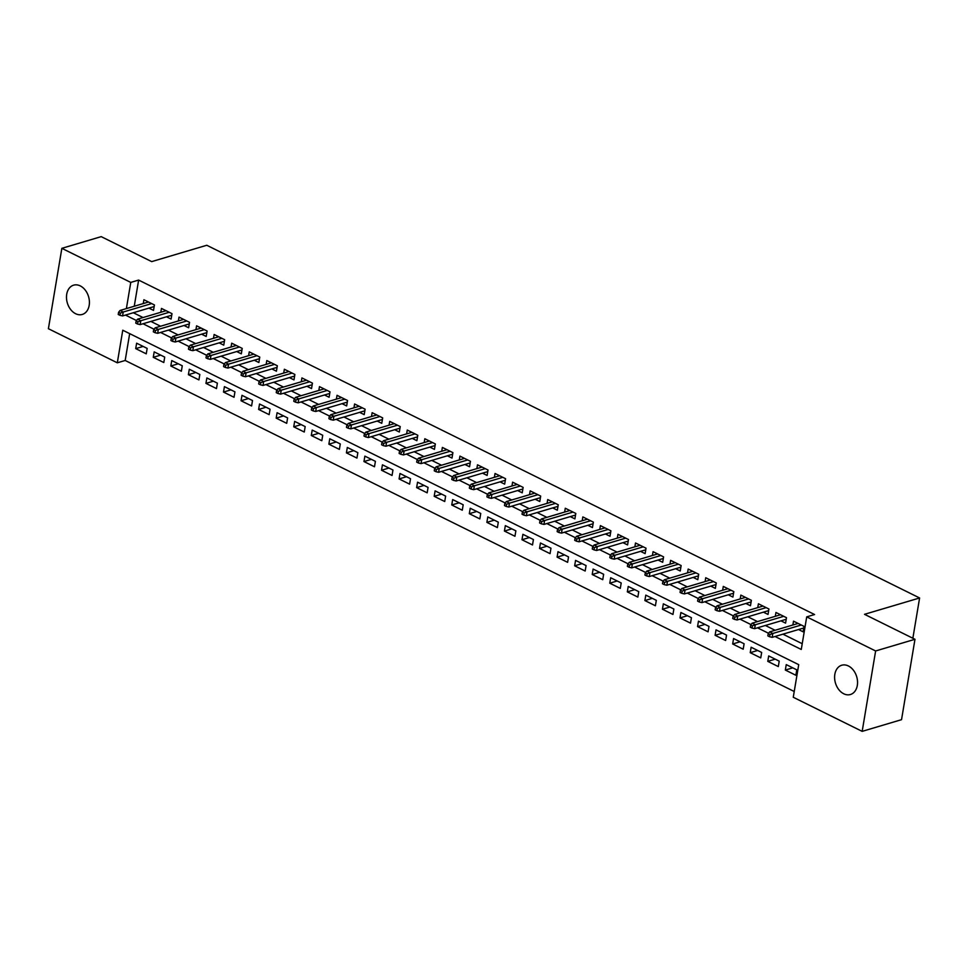<?xml version="1.0" encoding="UTF-8"?>
<svg xmlns="http://www.w3.org/2000/svg" width="968" height="968" viewBox="0 0 968 968"><rect width="100%" height="100%" fill="white"/><g stroke="black" fill="none" stroke-linecap="round" stroke-linejoin="round"><path stroke-width="1.45" d="M80.271 285.899A15.27 11.084 73.5 0 1 89.371 301.072A15.27 11.084 73.5 0 1 82.292 314.443A15.27 11.084 73.5 0 1 75.625 313.717A15.27 11.084 73.5 0 1 66.526 298.543A15.27 11.084 73.5 0 1 73.604 285.173A15.27 11.084 73.5 0 1 80.271 285.899M848.404 665.972A15.27 11.084 73.5 0 1 857.503 681.133A15.27 11.084 73.5 0 1 850.424 694.516A15.27 11.084 73.5 0 1 843.745 693.778A15.27 11.084 73.5 0 1 834.646 678.616A15.27 11.084 73.5 0 1 841.736 665.234A15.27 11.084 73.5 0 1 848.404 665.972M61.855 248.328L101.204 236.64L151.686 261.614L206.777 245.267L919.6 597.97L864.509 614.317L914.978 639.291L901.535 719.672L862.173 731.36L793.264 697.262L798.721 664.665L122.767 330.221L117.309 362.806L48.4 328.709L61.855 248.328L130.765 282.414L126.385 308.586M129.676 333.633L125.187 360.471L794.22 691.503M125.187 360.471L117.309 362.806M148.927 308.114L153.525 310.389L154.432 304.956L143.905 299.741L143.264 303.577M166.484 316.802L171.082 319.077L171.989 313.644L161.462 308.429L160.821 312.265M184.041 325.49L188.639 327.765L189.547 322.332L179.019 317.117L178.378 320.952M201.598 334.178L206.196 336.453L207.104 331.02L196.577 325.805L195.935 329.64M219.155 342.866L223.753 345.14L224.661 339.707L214.134 334.492L213.492 338.328M236.712 351.553L241.31 353.828L242.218 348.395L231.691 343.18L231.049 347.016M254.269 360.229L258.867 362.516L259.775 357.083L249.248 351.868L248.607 355.704M271.827 368.917L276.424 371.204L277.332 365.771L266.805 360.556L266.164 364.391M289.384 377.605L293.982 379.879L294.889 374.459L284.362 369.244L283.721 373.067M306.941 386.292L311.539 388.567L312.446 383.146L301.919 377.931L301.278 381.755M324.498 394.98L329.096 397.255L330.003 391.822L319.476 386.619L318.835 390.443M342.055 403.668L346.653 405.943L347.56 400.51L337.033 395.307L336.392 399.131M359.612 412.356L364.21 414.631L365.118 409.198L354.591 403.995L353.949 407.818M377.169 421.044L381.767 423.319L382.675 417.886L372.148 412.683L371.506 416.506M394.726 429.731L399.324 432.006L400.232 426.573L389.705 421.37L389.063 425.194M412.283 438.419L416.881 440.694L417.789 435.261L407.262 430.046L406.62 433.882M429.84 447.107L434.438 449.382L435.346 443.949L424.819 438.734L424.178 442.57M447.397 455.795L451.995 458.07L452.903 452.637L442.376 447.422L441.735 451.257M464.955 464.483L469.553 466.757L470.46 461.325L459.933 456.109L459.292 459.945M482.512 473.171L487.11 475.445L488.017 470.012L477.49 464.797L476.849 468.633M500.069 481.858L504.667 484.133L505.574 478.7L495.047 473.485L494.406 477.321M517.626 490.546L522.224 492.821L523.131 487.388L512.604 482.173L511.963 486.009M535.183 499.234L539.781 501.509L540.688 496.076L530.161 490.861L529.52 494.696M552.74 507.922L557.338 510.196L558.246 504.764L547.719 499.548L547.077 503.384M570.297 516.61L574.895 518.884L575.803 513.451L565.276 508.236L564.634 512.072M587.854 525.285L592.452 527.572L593.36 522.139L582.833 516.924L582.191 520.76M605.411 533.973L610.009 536.248L610.917 530.827L600.39 525.612L599.749 529.448M622.969 542.661L627.566 544.936L628.474 539.515L617.947 534.3L617.306 538.123M640.526 551.349L645.124 553.623L646.031 548.203L635.504 542.987L634.863 546.811M658.083 560.036L662.681 562.311L663.588 556.878L653.061 551.675L652.42 555.499M675.64 568.724L680.238 570.999L681.145 565.566L670.618 560.363L669.977 564.187M693.197 577.412L697.795 579.687L698.702 574.254L688.175 569.051L687.534 572.875M710.754 586.1L715.352 588.375L716.26 582.942L705.732 577.739L705.091 581.562M728.311 594.788L732.909 597.062L733.817 591.63L723.29 586.414L722.648 590.25M745.868 603.475L750.466 605.75L751.374 600.317L740.847 595.102L740.205 598.938M763.425 612.163L768.023 614.438L768.931 609.005L758.404 603.79L757.762 607.626M780.982 620.851L785.58 623.126L786.488 617.693L775.961 612.478L775.32 616.313M792.768 667.847L785.338 670.05L795.865 675.265L796.773 669.832L786.246 664.617L785.338 670.05M775.211 659.16L767.781 661.362L778.308 666.577L779.216 661.144L768.689 655.929L767.781 661.362M757.654 650.472L750.224 652.674L760.751 657.889L761.659 652.456L751.132 647.241L750.224 652.674M740.096 641.784L732.667 643.986L743.194 649.201L744.102 643.768L733.575 638.553L732.667 643.986M722.539 633.096L715.11 635.298L725.637 640.514L726.545 635.081L716.017 629.865L715.11 635.298M704.982 624.408L697.553 626.611L708.08 631.826L708.987 626.393L698.46 621.178L697.553 626.611M687.425 615.721L679.996 617.923L690.523 623.138L691.43 617.705L680.903 612.502L679.996 617.923M669.868 607.033L662.439 609.235L672.966 614.45L673.873 609.017L663.346 603.814L662.439 609.235M652.311 598.345L644.882 600.559L655.409 605.762L656.316 600.329L645.789 595.126L644.882 600.559M634.754 589.657L627.325 591.871L637.851 597.074L638.759 591.642L628.232 586.439L627.325 591.871M617.197 580.969L609.767 583.184L620.294 588.387L621.202 582.966L610.675 577.751L609.767 583.184M599.64 572.282L592.21 574.496L602.737 579.699L603.645 574.278L593.118 569.063L592.21 574.496M582.083 563.606L574.653 565.808L585.18 571.023L586.088 565.59L575.561 560.375L574.653 565.808M564.525 554.918L557.096 557.12L567.623 562.335L568.531 556.903L558.004 551.687L557.096 557.12M546.968 546.23L539.539 548.433L550.066 553.648L550.974 548.215L540.446 543L539.539 548.433M529.411 537.543L521.982 539.745L532.509 544.96L533.416 539.527L522.889 534.312L521.982 539.745M511.854 528.855L504.425 531.057L514.952 536.272L515.859 530.839L505.332 525.624L504.425 531.057M494.297 520.167L486.868 522.369L497.395 527.584L498.302 522.151L487.775 516.936L486.868 522.369M476.74 511.479L469.311 513.681L479.838 518.896L480.745 513.464L470.218 508.248L469.311 513.681M459.183 502.791L451.754 504.994L462.281 510.209L463.188 504.776L452.661 499.561L451.754 504.994M441.626 494.103L434.196 496.306L444.723 501.521L445.631 496.088L435.104 490.873L434.196 496.306M424.069 485.416L416.639 487.618L427.166 492.833L428.074 487.4L417.547 482.185L416.639 487.618M406.512 476.728L399.082 478.93L409.609 484.145L410.517 478.712L399.99 473.497L399.082 478.93M388.954 468.04L381.525 470.242L392.052 475.457L392.96 470.024L382.433 464.809L381.525 470.242M371.397 459.352L363.968 461.554L374.495 466.77L375.402 461.337L364.875 456.134L363.968 461.554M353.84 450.664L346.411 452.867L356.938 458.082L357.845 452.649L347.318 447.446L346.411 452.867M336.283 441.977L328.854 444.179L339.381 449.394L340.288 443.961L329.761 438.758L328.854 444.179M318.726 433.289L311.297 435.503L321.824 440.706L322.731 435.273L312.204 430.07L311.297 435.503M301.169 424.601L293.74 426.815L304.267 432.018L305.174 426.586L294.647 421.382L293.74 426.815M283.612 415.913L276.183 418.128L286.709 423.331L287.617 417.91L277.09 412.695L276.183 418.128M266.055 407.226L258.625 409.44L269.152 414.643L270.06 409.222L259.533 404.007L258.625 409.44M248.498 398.55L241.056 400.752L251.595 405.967L252.503 400.534L241.976 395.319L241.056 400.752M230.941 389.862L223.499 392.064L234.038 397.279L234.946 391.846L224.419 386.631L223.499 392.064M213.383 381.174L205.942 383.376L216.481 388.591L217.389 383.159L206.862 377.944L205.942 383.376M195.826 372.486L188.385 374.689L198.924 379.904L199.832 374.471L189.304 369.256L188.385 374.689M178.269 363.799L170.828 366.001L181.367 371.216L182.274 365.783L171.747 360.568L170.828 366.001M160.712 355.111L153.271 357.313L163.81 362.528L164.717 357.095L154.19 351.88L153.271 357.313M147.16 348.407L136.633 343.192L135.714 348.625L146.253 353.84L147.16 348.407M775.065 636.508L801.262 649.467L806.719 616.87L814.584 614.535L138.63 280.079L134.262 306.251M133.318 312.737L143.022 317.54M150.875 321.424L160.579 326.228M168.432 330.112L178.136 334.916M185.989 338.8L195.693 343.604M203.546 347.488L213.25 352.291M221.103 356.176L230.808 360.979M238.66 364.863L248.365 369.667M256.217 373.551L265.922 378.355M273.775 382.239L283.479 387.043M291.332 390.927L301.036 395.731M308.889 399.615L318.593 404.418M326.446 408.302L336.15 413.106M344.003 416.99L353.707 421.794M361.56 425.678L371.264 430.47M379.117 434.366L388.821 439.157M396.674 443.054L406.379 447.845M414.231 451.741L423.936 456.533M431.788 460.429L441.493 465.221M449.346 469.105L459.05 473.909M466.903 477.793L476.607 482.596M484.46 486.481L494.164 491.284M502.017 495.168L511.721 499.972M519.574 503.856L529.278 508.66M537.131 512.544L546.835 517.348M554.688 521.232L564.392 526.035M572.245 529.919L581.949 534.723M589.802 538.607L599.507 543.411M607.359 547.295L617.064 552.099M624.929 555.983L634.621 560.787M642.486 564.671L652.178 569.474M660.043 573.359L669.735 578.162M677.6 582.046L687.292 586.85M695.157 590.734L704.849 595.526M712.714 599.422L722.406 604.213M730.271 608.11L739.963 612.901M747.828 616.798L757.52 621.589M765.385 625.485L775.078 630.277M782.943 634.161L802.218 643.708M798.539 629.539L803.137 631.814L804.045 626.381L793.518 621.166L792.877 625.001M912.86 638.239L919.6 597.97M914.978 639.291L875.629 650.968L862.173 731.36M138.63 280.079L130.765 282.414M806.719 616.87L875.629 650.968M125.453 315.072L136.488 320.541M143.01 323.76L154.045 329.229M160.567 332.447L171.602 337.917M178.124 341.135L189.159 346.604M195.681 349.823L206.716 355.292M213.238 358.511L224.273 363.968M230.795 367.199L241.831 372.656M248.352 375.886L259.388 381.344M265.91 384.574L276.945 390.031M283.467 393.262L294.502 398.719M301.024 401.95L312.059 407.407M318.581 410.638L329.616 416.095M336.138 419.325L347.173 424.783M353.695 428.013L364.73 433.47M371.252 436.701L382.287 442.158M388.809 445.389L399.844 450.846M406.366 454.077L417.402 459.534M423.923 462.764L434.959 468.222M441.481 471.452L452.516 476.909M459.038 480.128L470.073 485.597M476.595 488.816L487.63 494.285M494.152 497.504L505.187 502.973M511.709 506.191L522.744 511.661M529.266 514.879L540.301 520.348M546.823 523.567L557.858 529.024M564.38 532.255L575.415 537.712M581.937 540.943L592.973 546.4M599.495 549.63L610.53 555.087M617.052 558.318L628.087 563.775M634.609 567.006L645.644 572.463M652.166 575.694L663.201 581.151M669.723 584.382L680.758 589.839M687.28 593.069L698.315 598.526M704.837 601.757L715.872 607.214M722.394 610.445L733.429 615.902M739.951 619.133L750.986 624.59M757.508 627.821L768.544 633.278M143.143 346.423L135.714 348.625M769.947 634.572L768.193 633.701L767.83 635.879L769.584 636.75L769.947 634.572L772.839 633.447L769.681 631.886L798.116 623.44M801.274 625.013L772.839 633.447L772.186 637.355L803.779 627.978M769.584 636.75L772.186 637.355M769.681 631.886L768.193 633.701M752.39 625.885L750.636 625.013L750.273 627.191L752.027 628.063L752.39 625.885L755.282 624.759L752.124 623.198L780.559 614.753M783.717 616.326L755.282 624.759L754.629 628.668L786.222 619.29M752.027 628.063L754.629 628.668M752.124 623.198L750.636 625.013M734.833 617.197L733.078 616.326L732.715 618.504L734.47 619.375L734.833 617.197L737.725 616.071L734.567 614.511L763.002 606.065M766.16 607.638L737.725 616.071L737.071 619.98L768.665 610.602M734.47 619.375L737.071 619.98M734.567 614.511L733.078 616.326M717.276 608.509L715.521 607.65L715.158 609.816L716.913 610.687L717.276 608.509L720.168 607.384L717.01 605.823L745.445 597.389M748.603 598.95L720.168 607.384L719.514 611.292L751.107 601.914M716.913 610.687L719.514 611.292M717.01 605.823L715.521 607.65M699.719 599.821L697.964 598.962L697.601 601.128L699.356 601.999L699.719 599.821L702.611 598.696L699.453 597.135L727.888 588.701M731.046 590.262L702.611 598.696L701.957 602.604L733.55 593.227M699.356 601.999L701.957 602.604M699.453 597.135L697.964 598.962M682.162 591.133L680.407 590.274L680.044 592.44L681.799 593.311L682.162 591.133L685.054 590.008L681.895 588.447L710.33 580.014M713.489 581.574L685.054 590.008L684.4 593.916L715.993 584.551M681.799 593.311L684.4 593.916M681.895 588.447L680.407 590.274M664.605 582.446L662.85 581.587L662.487 583.752L664.242 584.624L664.605 582.446L667.496 581.32L664.338 579.759L692.773 571.326M695.931 572.887L667.496 581.32L666.843 585.229L698.436 575.863M664.242 584.624L666.843 585.229M664.338 579.759L662.85 581.587M647.048 573.77L645.293 572.899L644.93 575.065L646.685 575.936L647.048 573.77L649.939 572.632L646.781 571.072L675.216 562.638M678.374 564.199L649.939 572.632L649.286 576.541L680.879 567.175M646.685 575.936L649.286 576.541M646.781 571.072L645.293 572.899M629.49 565.082L627.736 564.211L627.373 566.377L629.127 567.248L629.49 565.082L632.382 563.945L629.224 562.384L657.659 553.95M660.817 555.511L632.382 563.945L631.729 567.865L663.322 558.488M629.127 567.248L631.729 567.865M629.224 562.384L627.736 564.211M611.933 556.394L610.179 555.523L609.816 557.689L611.57 558.56L611.933 556.394L614.825 555.257L611.667 553.696L640.102 545.262M643.26 546.823L614.825 555.257L614.172 559.177L645.765 549.8M611.57 558.56L614.172 559.177M611.667 553.696L610.179 555.523M594.376 547.707L592.622 546.835L592.259 549.001L594.013 549.872L594.376 547.707L597.268 546.569L594.11 545.008L622.545 536.574M625.703 538.135L597.268 546.569L596.615 550.49L628.208 541.112M594.013 549.872L596.615 550.49M594.11 545.008L592.622 546.835M576.819 539.019L575.065 538.148L574.702 540.326L576.456 541.185L576.819 539.019L579.711 537.881L576.553 536.32L604.988 527.887M608.146 529.448L579.711 537.881L579.058 541.802L610.651 532.424M576.456 541.185L579.058 541.802M576.553 536.32L575.065 538.148M559.262 530.331L557.507 529.46L557.144 531.638L558.899 532.497L559.262 530.331L562.154 529.206L558.996 527.633L587.431 519.199M590.589 520.76L562.154 529.206L561.5 533.114L593.094 523.736M558.899 532.497L561.5 533.114M558.996 527.633L557.507 529.46M541.705 521.643L539.95 520.772L539.587 522.95L541.342 523.809L541.705 521.643L544.597 520.518L541.439 518.945L569.874 510.511M573.032 512.072L544.597 520.518L543.943 524.426L575.536 515.049M541.342 523.809L543.943 524.426M541.439 518.945L539.95 520.772M524.148 512.955L522.393 512.084L522.03 514.262L523.785 515.121L524.148 512.955L527.04 511.83L523.882 510.257L552.317 501.823M555.475 503.384L527.04 511.83L526.386 515.738L557.979 506.361M523.785 515.121L526.386 515.738M523.882 510.257L522.393 512.084M506.591 504.267L504.836 503.396L504.473 505.574L506.228 506.445L506.591 504.267L509.483 503.142L506.324 501.569L534.76 493.135M537.918 494.696L509.483 503.142L508.829 507.05L540.422 497.673M506.228 506.445L508.829 507.05M506.324 501.569L504.836 503.396M489.034 495.58L487.279 494.709L486.916 496.886L488.671 497.758L489.034 495.58L491.925 494.454L488.767 492.894L517.202 484.448M520.361 486.009L491.925 494.454L491.272 498.363L522.865 488.985M488.671 497.758L491.272 498.363M488.767 492.894L487.279 494.709M471.476 486.892L469.722 486.021L469.359 488.199L471.113 489.07L471.476 486.892L474.368 485.767L471.21 484.206L499.645 475.76M502.803 477.333L474.368 485.767L473.715 489.675L505.308 480.297M471.113 489.07L473.715 489.675M471.21 484.206L469.722 486.021M453.919 478.204L452.165 477.333L451.802 479.511L453.556 480.382L453.919 478.204L456.811 477.079L453.653 475.518L482.088 467.072M485.246 468.645L456.811 477.079L456.158 480.987L487.751 471.61M453.556 480.382L456.158 480.987M453.653 475.518L452.165 477.333M436.362 469.516L434.608 468.645L434.245 470.823L435.999 471.694L436.362 469.516L439.254 468.391L436.096 466.83L464.531 458.384M467.689 459.957L439.254 468.391L438.601 472.299L470.194 462.922M435.999 471.694L438.601 472.299M436.096 466.83L434.608 468.645M418.805 460.829L417.051 459.957L416.688 462.135L418.442 463.006L418.805 460.829L421.697 459.703L418.539 458.142L446.974 449.696M450.132 451.269L421.697 459.703L421.044 463.611L452.637 454.234M418.442 463.006L421.044 463.611M418.539 458.142L417.051 459.957M401.248 452.141L399.494 451.282L399.131 453.447L400.885 454.319L401.248 452.141L404.14 451.015L400.982 449.454L429.417 441.009M432.575 442.582L404.14 451.015L403.487 454.924L435.08 445.546M400.885 454.319L403.487 454.924M400.982 449.454L399.494 451.282M383.691 443.453L381.936 442.594L381.574 444.76L383.328 445.631L383.691 443.453L386.583 442.328L383.425 440.767L411.86 432.333M415.018 433.894L386.583 442.328L385.929 446.236L417.523 436.858M383.328 445.631L385.929 446.236M383.425 440.767L381.936 442.594M366.134 434.765L364.379 433.906L364.016 436.072L365.771 436.943L366.134 434.765L369.026 433.64L365.868 432.079L394.303 423.645M397.461 425.206L369.026 433.64L368.372 437.548L399.966 428.171M365.771 436.943L368.372 437.548M365.868 432.079L364.379 433.906M348.577 426.077L346.822 425.218L346.459 427.384L348.214 428.255L348.577 426.077L351.469 424.952L348.311 423.391L376.746 414.957M379.904 416.518L351.469 424.952L350.815 428.86L382.408 419.495M348.214 428.255L350.815 428.86M348.311 423.391L346.822 425.218M331.02 417.402L329.265 416.53L328.902 418.696L330.657 419.567L331.02 417.402L333.912 416.264L330.754 414.703L359.189 406.27M362.347 407.831L333.912 416.264L333.258 420.173L364.851 410.807M330.657 419.567L333.258 420.173M330.754 414.703L329.265 416.53M313.463 408.714L311.708 407.843L311.345 410.009L313.1 410.88L313.463 408.714L316.354 407.576L313.196 406.015L341.631 397.582M344.789 399.143L316.354 407.576L315.701 411.485L347.294 402.119M313.1 410.88L315.701 411.485M313.196 406.015L311.708 407.843M295.906 400.026L294.151 399.155L293.788 401.321L295.543 402.192L295.906 400.026L298.797 398.889L295.639 397.328L324.074 388.894M327.232 390.455L298.797 398.889L298.144 402.809L329.737 393.431M295.543 402.192L298.144 402.809M295.639 397.328L294.151 399.155M278.348 391.338L276.594 390.467L276.231 392.633L277.985 393.504L278.348 391.338L281.24 390.201L278.082 388.64L306.517 380.206M309.675 381.767L281.24 390.201L280.587 394.121L312.18 384.744M277.985 393.504L280.587 394.121M278.082 388.64L276.594 390.467M260.791 382.65L259.037 381.779L258.674 383.945L260.428 384.816L260.791 382.65L263.683 381.513L260.525 379.952L288.96 371.518M292.118 373.079L263.683 381.513L263.03 385.433L294.623 376.056M260.428 384.816L263.03 385.433M260.525 379.952L259.037 381.779M243.234 373.963L241.48 373.091L241.117 375.269L242.871 376.129L243.234 373.963L246.126 372.825L242.968 371.264L271.403 362.831M274.561 364.391L246.126 372.825L245.473 376.746L277.066 367.368M242.871 376.129L245.473 376.746M242.968 371.264L241.48 373.091M225.677 365.275L223.923 364.404L223.56 366.582L225.314 367.441L225.677 365.275L228.569 364.149L225.411 362.576L253.846 354.143M257.004 355.704L228.569 364.149L227.916 368.058L259.509 358.68M225.314 367.441L227.916 368.058M225.411 362.576L223.923 364.404M208.12 356.587L206.365 355.716L206.002 357.894L207.757 358.753L208.12 356.587L211.012 355.462L207.854 353.889L236.289 345.455M239.447 347.016L211.012 355.462L210.358 359.37L241.952 349.993M207.757 358.753L210.358 359.37M207.854 353.889L206.365 355.716M190.563 347.899L188.808 347.028L188.445 349.206L190.2 350.065L190.563 347.899L193.455 346.774L190.297 345.201L218.732 336.767M221.89 338.328L193.455 346.774L192.801 350.682L224.394 341.305M190.2 350.065L192.801 350.682M190.297 345.201L188.808 347.028M173.006 339.211L171.251 338.34L170.888 340.518L172.643 341.389L173.006 339.211L175.898 338.086L172.74 336.513L201.175 328.079M204.333 329.64L175.898 338.086L175.244 341.994L206.837 332.617M172.643 341.389L175.244 341.994M172.74 336.513L171.251 338.34M155.449 330.524L153.694 329.652L153.331 331.83L155.086 332.702L155.449 330.524L158.341 329.398L155.183 327.837L183.618 319.392M186.776 320.952L158.341 329.398L157.687 333.307L189.28 323.929M155.086 332.702L157.687 333.307M155.183 327.837L153.694 329.652M137.892 321.836L136.137 320.965L135.774 323.143L137.529 324.014L137.892 321.836L140.783 320.711L137.625 319.15L166.06 310.704M169.218 312.277L140.783 320.711L140.13 324.619L171.723 315.241M137.529 324.014L140.13 324.619M137.625 319.15L136.137 320.965M120.335 313.148L118.58 312.277L118.217 314.455L119.972 315.326L120.335 313.148L123.226 312.023L120.068 310.462L148.503 302.016M151.661 303.589L123.226 312.023L122.573 315.931L154.166 306.553M119.972 315.326L122.573 315.931M120.068 310.462L118.58 312.277"/></g></svg>
